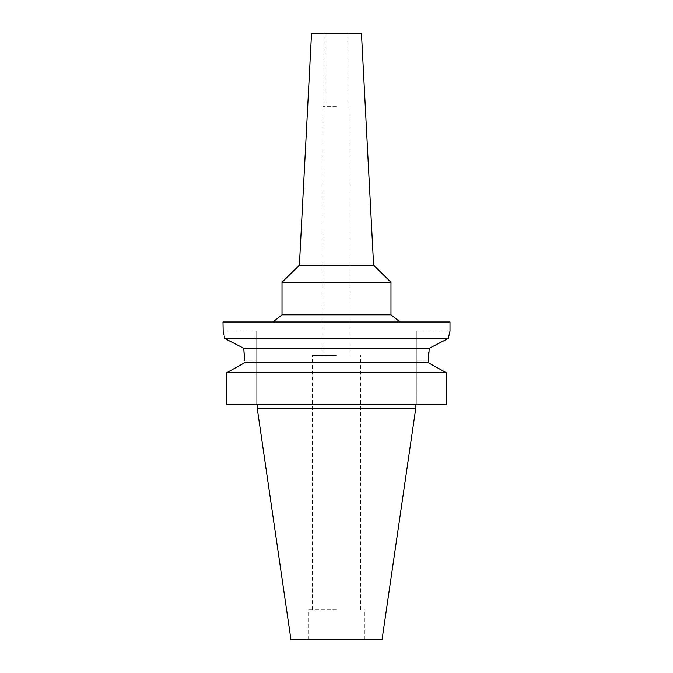 <?xml version="1.0" encoding="UTF-8"?>
<svg xmlns="http://www.w3.org/2000/svg" width="673" height="673" viewBox="0 0 673 673"><rect width="100%" height="100%" fill="white"/><g stroke="black" fill="none" stroke-linecap="round" stroke-linejoin="round"><path stroke-width="0.5" stroke-dasharray="3.37 2.52" d="M382.087 639.35L290.913 639.35M336.5 639.35L364.875 639.35L336.5 639.35M415.788 408.242L257.212 408.242M446.199 372.682L446.199 404.835L416.865 404.835L416.865 331.049L416.865 404.835L446.199 404.835L226.801 404.835L256.135 404.835L226.801 404.835L226.801 372.682L446.199 372.682L443.801 371.345M256.135 404.835L256.135 331.049L256.135 404.835M243.433 348.118L429.239 348.286L430.981 347.386M428.836 352.038L429.239 348.286M244.535 362.848L428.465 362.848L428.465 360.223L416.865 360.223L428.465 360.223M244.501 357.859L244.535 360.223L256.135 360.223L244.535 360.223M223.789 334.33L224.774 338.519M231.293 341.859L236.484 344.526M223.192 331.848L223.36 332.529M448.336 338.46L224.664 338.46M449.295 333.976L449.598 332.723M449.707 332.26L450.01 331.049L416.865 331.049M222.99 321.972L450.01 321.972M336.5 321.972L272.935 321.972L336.5 321.972M390.988 314.804L282.012 314.804M282.012 282.239L390.988 282.239M373.608 265.212L299.392 265.212M311.523 33.65L361.477 33.65M336.5 33.65L325.152 33.65L336.5 33.65M336.5 106.3L322.88 106.3L336.5 106.3M336.5 355.571L312.432 355.571L336.5 355.571M336.5 609.839L308.125 609.839L336.5 609.839M428.886 363.084L436.138 367.088M256.135 331.049L222.99 331.049M325.152 106.3L325.152 33.65M347.848 106.3L347.848 33.65M322.88 355.571L322.88 106.3M350.12 355.571L350.12 106.3M312.432 609.839L312.432 355.571M360.568 609.839L360.568 355.571M308.125 639.35L308.125 609.839M364.875 639.35L364.875 609.839"/><path stroke-width="1.01" d="M415.788 408.242L257.212 408.242L290.913 639.35L382.087 639.35L415.788 408.242L415.788 404.835M446.199 372.682L226.801 372.682L226.801 404.835L446.199 404.835L446.199 372.682L428.886 363.084M244.535 360.223L243.761 348.286L244.501 357.859M244.535 362.848L226.801 372.682L244.535 362.848L428.465 362.848L428.836 352.038M224.774 338.519L231.293 341.859M236.484 344.526L243.433 348.118M430.981 347.386L448.336 338.46L429.239 348.286L243.761 348.286L224.664 338.46C222.485 328.626 222.485 328.626 224.664 338.46L448.336 338.46L449.295 333.976M448.336 338.46L450.01 331.049L450.01 321.972L222.99 321.972L223.192 331.848M223.36 332.529L223.789 334.33M449.598 332.723L449.707 332.26M429.239 348.286L428.465 360.223M272.935 321.972L282.012 314.804L390.988 314.804L400.065 321.972M390.988 314.804L390.988 282.239L282.012 282.239L282.012 314.804M373.608 265.212L361.477 33.65L311.523 33.65L299.392 265.212L373.608 265.212L390.988 282.239M436.138 367.088L443.801 371.345M257.212 408.242L257.212 404.835M299.392 265.212L282.012 282.239"/></g></svg>
